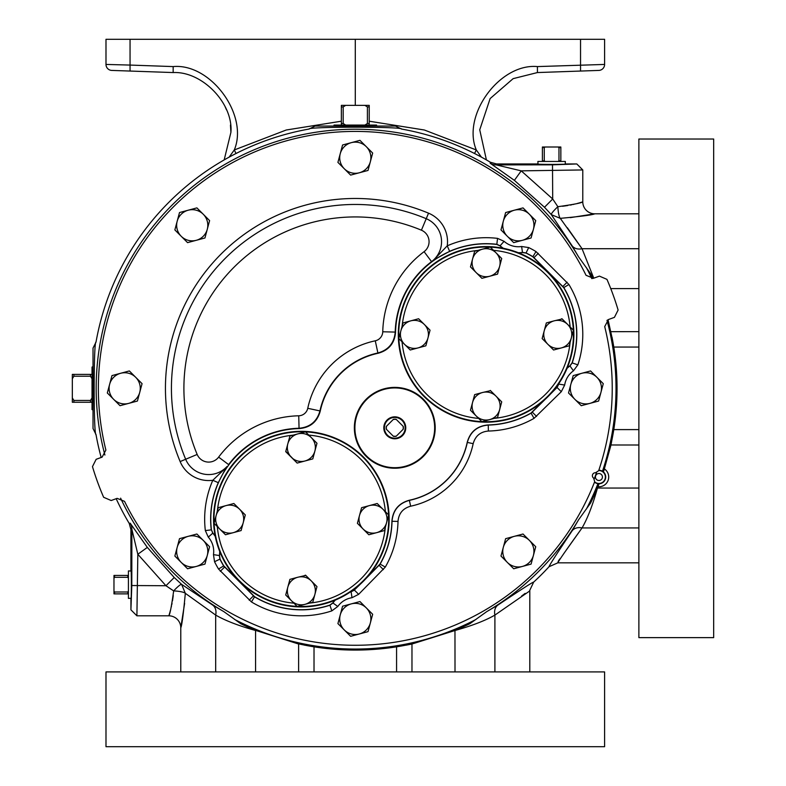 <?xml version="1.0" encoding="UTF-8"?>
<svg xmlns="http://www.w3.org/2000/svg" width="786" height="786" viewBox="0 0 786 786"><rect width="100%" height="100%" fill="white"/><g stroke="black" fill="none" stroke-linecap="round" stroke-linejoin="round"><path stroke-width="1.18" d="M224.177 159.912L230.907 132.353C233.373 103.388 202.189 71.104 173.156 72.558L111.759 70.416A5.983 5.983 0 0 1 105.992 64.432L105.992 39.3L130.054 39.3L130.054 65.071L173.156 66.584C210.756 63.067 248.946 115.178 234.277 149.969L236.046 153.496M638.88 562.835L557.824 562.835L549.06 566.706A263.369 263.369 0 0 1 533.674 582.092C532.79 582.033 520.872 589.697 497.902 605.092A11.967 9 58.9 0 0 494.905 615.084L529.803 590.905L529.803 671.912M298.641 643.891L307.434 645.689L298.641 643.891L255.627 630.382L240.634 623.642L223.872 611.646L212.682 605.092A11.967 9 -58.9 0 1 215.678 615.084L185.319 593.302A11.967 2.397 2.7 0 0 173.667 590.895C171.505 606.409 169.884 614.711 168.813 615.811A11.967 11.967 0 0 1 180.78 627.778C181.851 625.803 183.364 614.308 185.319 593.302L181.595 584.352L174.227 577.514L147.326 547.41L130.171 523.171L129.228 523.447A263.369 263.369 0 0 1 116.171 498.707M101.168 457.472A263.369 263.369 0 0 1 96.01 434.55C93.554 436.505 93.563 340.004 96.01 342.106L93.023 348.119L93.023 428.527L96.01 434.55M594.285 478.772A255.538 255.538 0 0 0 596.505 472.661M598.824 470.244A6.76 6.76 0 0 1 602.479 471.246L603.432 471.698L604.473 468.967A9.756 9.756 0 0 1 598.008 486.721L598.971 483.96L597.95 483.685A6.76 6.76 0 0 1 594.511 482.113M93.023 366.64L92.031 367.052L92.031 409.594L93.023 410.017L93.023 366.64M131.046 571.019L128.423 570.931L128.423 598.372L131.046 598.284M334.05 126.055L334.021 125.062L376.563 125.062L376.533 126.055M537.988 164.078L537.899 161.454L565.34 161.454L565.252 164.078M593.646 478.143A2.987 2.987 0 0 1 595.621 472.73L598.667 470.706A256.943 256.943 0 0 0 604.709 326.583L608.462 319.529L614.426 317.357L618.11 310.028A274.235 274.235 0 0 0 606.949 279.364L599.423 276.122L593.459 278.293L586.042 275.306A256.943 256.943 0 0 0 105.884 450.073L102.121 457.128L96.157 459.299L92.473 466.619A274.235 274.235 0 0 0 103.634 497.283L111.17 500.525L117.124 498.353L124.542 501.35A256.943 256.943 0 0 0 594.688 481.651L593.646 478.143M120.651 373.271L129.346 370.943L135.703 377.309A15.582 15.582 0 0 1 139.741 392.361L142.07 383.666L135.703 377.309A15.582 15.582 0 0 0 109.637 384.295A15.582 15.582 0 0 1 120.651 373.271L111.966 375.6L107.309 392.98L113.665 399.347A15.582 15.582 0 0 1 109.637 384.295M395.545 332.311C394.582 343.305 388.795 350.291 378.164 353.258A75.122 75.122 0 0 0 320.226 411.196L319.951 410.931A75.456 75.456 0 0 1 377.889 352.983L375.276 340.8A9.471 9.471 0 0 0 382.753 331.771L395.211 332.085A90.911 90.911 0 0 1 431.563 261.65A90.911 90.911 0 0 0 395.22 332.085L395.211 332.085C394.248 343.03 388.471 349.996 377.899 352.983L377.889 352.983A75.446 75.446 0 0 0 319.951 410.921L319.951 410.931C316.974 421.502 310.008 427.27 299.063 428.252L299.063 428.252C310.008 427.27 316.964 421.493 319.951 410.931L319.951 410.931A21.939 21.939 0 0 1 319.951 410.931A75.456 75.456 0 0 1 377.889 352.983L377.899 352.983C388.471 349.996 394.238 343.03 395.211 332.095L395.545 332.311A90.577 90.577 0 0 1 496.781 244.436L496.84 244.308A90.704 90.704 0 0 0 449.641 251.324L433.459 260.078A24.926 24.926 0 0 0 426.228 218.695A183.865 183.865 0 0 0 185.663 459.26A24.926 24.926 0 0 0 227.036 466.491L226.82 466.805A5.983 5.05 31.9 0 1 226.034 467.621L218.292 482.683L212.81 480.275L226.034 467.621M382.753 331.771A103.379 103.379 0 0 1 424.086 251.667A12.468 12.468 0 0 0 421.414 230.2L426.228 218.695A24.926 24.926 0 0 1 434.236 224.069M423.359 456.391A40.42 40.42 0 0 1 366.197 456.391A40.42 40.42 0 0 1 366.197 399.229A40.42 40.42 0 0 1 423.359 399.229A40.42 40.42 0 0 1 423.359 456.391M366.581 456.008A39.88 39.88 0 0 0 422.976 456.008A39.88 39.88 0 0 0 422.976 399.612A39.88 39.88 0 0 0 366.581 399.612A39.88 39.88 0 0 0 366.581 456.008M573.888 334.384A87.796 87.796 0 0 0 486.092 246.588A87.796 87.796 0 0 0 398.296 334.384A87.796 87.796 0 0 0 486.092 422.18A87.796 87.796 0 0 0 573.888 334.384M389.149 519.133A87.796 87.796 0 0 0 301.352 431.337A87.796 87.796 0 0 0 213.556 519.133A87.796 87.796 0 0 0 301.352 606.93A87.796 87.796 0 0 0 389.149 519.133M402.54 420.058A10.965 10.965 0 0 0 387.026 420.058A10.965 10.965 0 0 0 387.026 435.572A10.965 10.965 0 0 0 402.54 435.572A10.965 10.965 0 0 0 402.54 420.058M402.118 435.149A10.385 10.385 0 0 0 402.118 420.471A10.385 10.385 0 0 0 387.439 420.471A10.385 10.385 0 0 0 387.439 435.149A10.385 10.385 0 0 0 402.118 435.149M713.668 637.633L713.668 139.024L638.88 139.024L638.88 637.633L713.668 637.633M105.992 746.7L604.601 746.7L604.601 671.912L105.992 671.912L105.992 746.7M291.439 600.71A14.01 14.01 0 0 1 297.727 577.268L289.906 579.361L285.721 594.992L297.167 606.428L304.978 604.336A14.01 14.01 0 0 1 291.439 600.71L285.721 594.992L289.906 579.361L293.974 578.28M314.881 594.432A14.01 14.01 0 0 1 304.978 604.336L312.789 602.243L314.881 594.432L316.974 586.611L311.256 580.893A14.01 14.01 0 0 1 314.881 594.432L316.974 586.611L311.256 580.893A14.01 14.01 0 0 0 297.727 577.268L305.764 575.401M219.766 529.037A14.01 14.01 0 0 1 226.044 505.595L218.233 507.687L214.047 523.319L225.484 534.755L233.304 532.662A14.01 14.01 0 0 1 219.766 529.037L225.484 534.755M243.208 522.759A14.01 14.01 0 0 1 233.304 532.662L241.115 530.57L243.208 522.759L245.301 514.938L239.583 509.22A14.01 14.01 0 0 1 243.208 522.759L245.301 514.938L242.324 511.971M233.864 503.502L239.583 509.22A14.01 14.01 0 0 0 226.044 505.595L233.864 503.502L236.832 506.479M291.439 457.364A14.01 14.01 0 0 1 297.727 433.921L289.906 436.014L285.721 451.645L297.167 463.082L304.978 460.989A14.01 14.01 0 0 1 291.439 457.364M311.256 437.547L305.538 431.828L297.727 433.921A14.01 14.01 0 0 1 311.256 437.547L316.974 443.265L314.881 451.076A14.01 14.01 0 0 1 304.978 460.989L312.789 458.896L316.974 443.265L311.256 437.547A14.01 14.01 0 0 1 314.881 451.076L312.789 458.896L297.167 463.082L285.809 451.331M363.122 529.037A14.01 14.01 0 0 1 369.4 505.595L361.589 507.687L357.394 523.319L368.84 534.755L376.651 532.662A14.01 14.01 0 0 1 363.122 529.037M386.555 522.759A14.01 14.01 0 0 1 376.651 532.662L384.462 530.57L386.555 522.759L388.648 514.938L382.929 509.22A14.01 14.01 0 0 1 386.555 522.759M377.437 503.728L382.929 509.22A14.01 14.01 0 0 0 369.4 505.595L377.211 503.502L369.4 505.595M476.188 415.961A14.01 14.01 0 0 1 482.466 392.528L474.656 394.621L470.47 410.243L481.906 421.689L489.717 419.586A14.01 14.01 0 0 1 476.188 415.961L470.47 410.243M499.631 409.683A14.01 14.01 0 0 1 489.717 419.586L497.538 417.494L501.723 401.872L496.005 396.154A14.01 14.01 0 0 1 499.631 409.683L501.723 401.872L496.005 396.154A14.01 14.01 0 0 0 482.466 392.528L490.513 390.662M404.515 344.288A14.01 14.01 0 0 1 410.793 320.845L402.982 322.938L398.797 338.57L410.233 350.006L418.044 347.913A14.01 14.01 0 0 1 404.515 344.288M427.957 338.009A14.01 14.01 0 0 1 418.044 347.913L425.865 345.82L430.05 330.199L424.332 324.471A14.01 14.01 0 0 1 427.957 338.009M418.044 347.913L425.865 345.82L430.05 330.199L424.332 324.471A14.01 14.01 0 0 0 410.793 320.845L418.604 318.752L424.332 324.471L418.604 318.752L417.985 318.92M476.188 272.614A14.01 14.01 0 0 1 482.466 249.172L474.656 251.265L470.47 266.896L481.906 278.332L489.717 276.24A14.01 14.01 0 0 1 476.188 272.614M499.631 266.336A14.01 14.01 0 0 1 489.717 276.24L497.538 274.147L501.723 258.525L496.005 252.797A14.01 14.01 0 0 1 499.631 266.336M496.005 252.797A14.01 14.01 0 0 0 482.466 249.172L490.287 247.079L501.723 258.525L497.538 274.147L489.717 276.24M547.862 344.288A14.01 14.01 0 0 1 554.14 320.845L546.329 322.938L542.144 338.57L553.58 350.006L561.4 347.913A14.01 14.01 0 0 1 547.862 344.288M571.304 338.009A14.01 14.01 0 0 1 561.4 347.913L569.211 345.82L573.397 330.199L567.679 324.471A14.01 14.01 0 0 1 571.304 338.009M561.332 318.92L561.961 318.752L567.679 324.471A14.01 14.01 0 0 0 554.14 320.845L562.187 318.978M386.457 429.343L386.28 429.166A8.607 8.607 0 0 1 386.28 426.464L386.457 426.277A8.459 8.459 0 0 0 386.457 429.343L393.422 436.318A8.607 8.607 0 0 0 396.134 436.318L396.311 436.132A8.459 8.459 0 0 1 393.246 436.132M403.1 426.277L403.277 426.464A8.607 8.607 0 0 1 403.277 429.166L403.1 429.343A8.459 8.459 0 0 0 403.1 426.277L396.134 419.311A8.607 8.607 0 0 0 393.422 419.311L393.246 419.488A8.459 8.459 0 0 1 396.311 419.488M393.246 419.488L386.457 426.277M396.311 436.132L403.1 429.343M311.256 580.893L305.538 575.175L304.919 575.342M496.005 396.154L490.287 390.426M369.459 534.588L368.84 534.755L365.863 531.778M312.789 602.243L309.635 603.088A84.367 84.367 0 0 0 385.307 527.416L384.462 530.57L376.651 532.662M241.115 530.57L233.304 532.662M287.814 443.825L289.906 436.014L293.06 435.169A84.367 84.367 0 0 0 217.388 510.841L218.233 507.687L226.044 505.595M544.236 330.759L546.329 322.938L554.14 320.845M542.369 338.795L542.222 338.255M497.705 416.875L497.538 417.494L494.384 418.339A84.367 84.367 0 0 0 570.056 342.667L569.211 345.82M472.563 402.432L474.656 394.621M472.563 259.085L474.656 251.265L477.809 250.42A84.367 84.367 0 0 0 402.137 326.092L402.982 322.938L410.793 320.845M529.371 540.375A15.582 15.582 0 0 1 522.385 566.441L531.081 564.112L535.738 546.732L523.014 534.008L514.319 536.337A15.582 15.582 0 0 1 529.371 540.375M503.305 547.361A15.582 15.582 0 0 1 514.319 536.337L505.634 538.665L500.977 556.046L507.334 562.403A15.582 15.582 0 0 1 503.305 547.361M507.334 562.403A15.582 15.582 0 0 0 522.385 566.441L513.7 568.769L507.334 562.403M574.88 399.347A15.582 15.582 0 0 1 581.866 373.271L573.181 375.6L568.524 392.98L581.247 405.704L589.932 403.375A15.582 15.582 0 0 1 574.88 399.347M600.946 392.361A15.582 15.582 0 0 1 589.932 403.375L598.618 401.047L600.946 392.361L603.275 383.666L596.918 377.309A15.582 15.582 0 0 1 600.946 392.361M596.918 377.309A15.582 15.582 0 0 0 581.866 373.271L590.551 370.943L596.918 377.309M507.334 236.281A15.582 15.582 0 0 1 514.319 210.216L505.634 212.544L500.977 229.915L513.7 242.638L522.385 240.31A15.582 15.582 0 0 1 507.334 236.281M533.409 229.296A15.582 15.582 0 0 1 522.385 240.31L531.081 237.981L535.738 220.611L529.371 214.244A15.582 15.582 0 0 1 533.409 229.296M529.371 214.244A15.582 15.582 0 0 0 514.319 210.216L523.014 207.887L529.371 214.244M344.278 168.735A15.582 15.582 0 0 1 351.263 142.669L342.568 144.997L337.911 162.378L350.635 175.101L359.33 172.773A15.582 15.582 0 0 1 344.278 168.735M370.344 161.749A15.582 15.582 0 0 1 359.33 172.773L368.015 170.444L372.672 153.064L366.315 146.697A15.582 15.582 0 0 1 370.344 161.749M366.315 146.697A15.582 15.582 0 0 0 351.263 142.669L359.949 140.34L366.315 146.697M181.212 236.281A15.582 15.582 0 0 1 188.198 210.216L179.503 212.544L174.856 229.915L187.569 242.638L196.264 240.31A15.582 15.582 0 0 1 181.212 236.281M207.278 229.296A15.582 15.582 0 0 1 196.264 240.31L204.95 237.981L209.607 220.611L203.25 214.244A15.582 15.582 0 0 1 207.278 229.296M203.25 214.244A15.582 15.582 0 0 0 188.198 210.216L196.883 207.887L203.25 214.244M128.717 403.375A15.582 15.582 0 0 1 113.665 399.347L120.032 405.704L137.412 401.047L139.741 392.361A15.582 15.582 0 0 1 128.717 403.375M181.212 562.403A15.582 15.582 0 0 1 188.198 536.337L179.503 538.665L174.856 556.046L187.569 568.769L196.264 566.441A15.582 15.582 0 0 1 181.212 562.403M207.278 555.417A15.582 15.582 0 0 1 196.264 566.441L204.95 564.112L209.607 546.732L203.25 540.375A15.582 15.582 0 0 1 207.278 555.417M203.25 540.375A15.582 15.582 0 0 0 188.198 536.337L196.883 534.008L203.25 540.375M344.278 629.95A15.582 15.582 0 0 1 351.263 603.884L342.568 606.212L337.911 623.593L350.635 636.306L359.33 633.978A15.582 15.582 0 0 1 344.278 629.95M370.344 622.964A15.582 15.582 0 0 1 359.33 633.978L368.015 631.649L372.672 614.279L366.315 607.912A15.582 15.582 0 0 1 370.344 622.964M366.315 607.912A15.582 15.582 0 0 0 351.263 603.884L359.949 601.555L366.315 607.912M421.414 230.2A171.397 171.397 0 0 0 197.168 454.446A12.468 12.468 0 0 0 218.636 457.118A103.379 103.379 0 0 1 298.739 415.784L299.053 428.252A90.911 90.911 0 0 0 228.608 464.595A90.911 90.911 0 0 1 299.053 428.252L299.053 428.252A90.911 90.911 0 0 0 228.618 464.595A90.911 90.911 0 0 1 299.053 428.252L299.279 428.576C310.274 427.613 317.259 421.817 320.226 411.196M335.023 600.209A27.589 27.589 0 0 0 332.832 602.901L329.845 605.112A90.577 90.577 0 0 1 254.625 596.721L223.755 565.851A90.577 90.577 0 0 1 220.051 559.072L219.51 555.535A27.589 27.589 0 0 0 219.815 551.703M518.672 252.856A27.589 27.589 0 0 0 522.503 252.542L526.04 253.082A90.577 90.577 0 0 1 532.82 256.786L563.69 287.656A90.577 90.577 0 0 1 572.07 362.877L569.87 365.863A27.589 27.589 0 0 0 567.178 368.054M218.292 482.683A90.704 90.704 0 0 0 211.277 529.872L205.343 530.579A96.688 96.688 0 0 1 212.81 480.275A30.909 30.909 0 0 1 180.141 461.569A189.848 189.848 0 0 1 428.537 213.173L426.228 218.695A24.926 24.926 0 0 1 433.459 260.078L434.589 259.066A5.983 5.05 58.1 0 1 433.774 259.852L433.459 260.078A24.926 24.926 0 0 1 431.563 261.65L424.086 251.667M496.781 244.436L500.043 245.9A27.589 27.589 0 0 0 503.089 248.248M215.217 536.121A27.589 27.589 0 0 0 212.868 533.075L211.405 529.813A90.577 90.577 0 0 1 299.279 428.576M359.005 585.344L354.358 589.991L351.047 591.671A27.589 27.589 0 0 0 350.733 591.72M380.011 564.034L380.119 564.112A90.704 90.704 0 0 0 392.027 521.285L391.909 521.197A90.577 90.577 0 0 1 380.011 564.034L367.563 576.786M391.909 521.197C392.862 510.202 398.649 503.227 409.28 500.25L409.388 500.358A75.25 75.25 0 0 0 467.326 442.42L467.218 442.312A75.122 75.122 0 0 1 409.28 500.25M467.218 442.312C470.185 431.691 477.171 425.894 488.165 424.941L488.253 425.069A90.704 90.704 0 0 0 531.081 413.151L531.002 413.053A90.577 90.577 0 0 1 488.165 424.941M543.745 400.595L531.002 413.053M558.689 383.765A27.589 27.589 0 0 0 558.64 384.079L556.96 387.39L552.312 392.037M212.868 533.075L208.28 537.113L205.343 530.579M219.697 551.379A27.461 27.461 0 0 1 219.373 555.545L219.51 555.535M220.051 559.072L214.549 561.725L213.468 554.641A21.487 21.487 0 0 0 208.28 537.113M213.468 554.641L219.373 555.545L219.913 559.092A90.704 90.704 0 0 0 223.656 565.94L223.755 565.851M254.625 596.721L254.546 596.829A90.704 90.704 0 0 0 329.933 605.22L329.845 605.112M332.832 602.901L337.793 606.478L331.81 610.889A96.688 96.688 0 0 1 251.451 601.948L218.528 569.025A96.688 96.688 0 0 1 214.549 561.725M331.81 610.889L329.933 605.22L332.92 603.009A27.461 27.461 0 0 1 335.317 600.091M350.477 591.897A27.461 27.461 0 0 1 351.106 591.789L351.047 591.671M352.01 597.704L351.106 591.789L354.417 590.109L358.642 594.334L352.01 597.704A21.487 21.487 0 0 0 337.793 606.478M398.011 521.423L392.027 521.285C392.99 510.32 398.767 503.345 409.388 500.358L410.636 506.204C402.923 508.365 398.708 513.445 398.011 521.423A96.688 96.688 0 0 1 385.307 567.079L358.642 594.334M473.172 443.668L467.326 442.42C470.293 431.828 477.269 426.041 488.253 425.069L488.391 431.042C480.413 431.74 475.343 435.945 473.172 443.668A81.233 81.233 0 0 1 410.636 506.204M558.64 384.079L564.672 385.052L561.302 391.683L534.048 418.349A96.688 96.688 0 0 1 488.391 431.042M550.77 393.766L557.077 387.449L558.758 384.138A27.461 27.461 0 0 1 558.866 383.509M567.06 368.349A27.461 27.461 0 0 1 569.978 365.952L569.87 365.863M572.07 362.877L577.857 364.851L573.446 370.825A21.487 21.487 0 0 0 564.672 385.052M573.446 370.825L569.978 365.952L572.188 362.965A90.704 90.704 0 0 0 563.798 287.578L563.69 287.656M532.82 256.786L532.908 256.688A90.704 90.704 0 0 0 526.06 252.954L526.04 253.082M522.503 252.542L521.609 246.499L528.693 247.58A96.688 96.688 0 0 1 535.993 251.559L568.917 284.493A96.688 96.688 0 0 1 577.857 364.851M528.693 247.58L526.06 252.954L522.513 252.404A27.461 27.461 0 0 1 518.347 252.728M503.433 248.317A27.461 27.461 0 0 1 500.102 245.782L500.043 245.9M504.081 241.312L500.102 245.782L496.84 244.308L497.548 238.374L504.081 241.312A21.487 21.487 0 0 0 521.609 246.499M434.589 259.066L447.244 245.841A96.688 96.688 0 0 1 497.548 238.374M449.641 251.324L447.244 245.841A30.909 30.909 0 0 0 428.537 213.173M215.285 536.465A27.461 27.461 0 0 0 212.751 533.134L211.405 529.813M545.268 161.454L544.266 160.865L544.266 147.601L542.399 147.601L542.399 161.454M544.266 160.865L542.399 160.865M544.266 147.601L545.268 147.002L542.399 147.002L542.399 147.601M560.84 161.454L560.84 147.601L558.974 147.601L558.974 160.865L557.972 161.454M560.84 160.865L558.974 160.865M560.84 147.601L560.84 147.002L557.972 147.002L558.974 147.601M545.268 147.002L557.972 147.002M345.693 125.062L343.187 123.52L343.187 106.906L341.36 106.906L341.36 125.062M343.187 123.52L341.36 123.52M343.187 106.906L345.693 105.363L341.36 105.363L341.36 106.906M369.233 125.062L369.233 106.906L367.406 106.906L367.406 123.52L364.891 125.062M369.233 123.52L367.406 123.52M369.233 106.906L369.233 105.363L364.891 105.363L367.406 106.906M345.693 105.363L364.891 105.363M92.031 397.922L90.488 400.438L73.874 400.438L73.874 402.265L92.031 402.265M90.488 400.438L90.488 402.265M73.874 400.438L72.332 397.922L72.332 402.265L73.874 402.265M92.031 374.391L73.874 374.391L73.874 376.219L90.488 376.219L92.031 378.724M90.488 374.391L90.488 376.219M73.874 374.391L72.332 374.391L72.332 378.724L73.874 376.219M72.332 397.922L72.332 378.724M556.96 387.39L561.302 391.683M128.423 591.003L127.823 592.005L114.569 592.005L114.569 593.872L128.423 593.872M127.823 592.005L127.823 593.872M114.569 592.005L113.97 591.003L113.97 593.872L114.569 593.872M113.97 591.003L113.97 578.3L114.569 577.297L127.823 577.297L128.423 578.3M128.423 575.431L113.97 575.431L113.97 578.3M114.569 575.431L114.569 577.297M127.823 575.431L127.823 577.297M595.041 472.75L595.621 472.73M597.34 487.998L590.63 502.961A261.767 261.767 0 0 0 597.861 486.74L598.058 486.249M607.922 319.755L613.787 347.048C618.13 374.598 618.13 402.118 613.787 429.608L610.987 445.014L604.208 469.36A261.767 261.767 0 0 1 603.432 471.698A261.767 261.767 0 0 0 604.208 469.36M406.224 645.149L411.972 644.019L406.215 645.1A261.767 261.767 0 0 1 396.576 646.819C369.017 651.162 341.497 651.162 314.017 646.819L307.434 645.689M576.796 163.95L565.832 163.95C570.105 164.529 533.134 164.529 537.408 163.95L496.546 163.95L496.28 164.903L552.499 164.834L576.796 163.95L582.78 169.943L521.226 170.857L552.705 198.986L557.863 206.698C573.367 204.537 581.679 202.926 582.78 201.845A11.967 11.967 0 0 0 594.747 213.812C592.772 214.883 581.276 216.396 560.271 218.351A11.967 2.397 87.3 0 1 557.863 206.698A11.967 1.621 138.2 0 0 551.31 214.627L544.482 207.258L514.378 180.358L490.14 163.203A11.967 11.957 -164.5 0 0 496.28 164.903L521.226 170.857L514.378 180.358M608.05 319.696L612.648 340.466M612.648 436.181L604.365 468.849M638.88 445.014L610.86 444.984M610.86 331.672L638.88 331.643M130.171 523.171A11.967 11.957 -105.5 0 1 131.871 529.312L131.802 585.531L130.918 609.828L136.902 615.811L137.825 554.258L165.954 585.737L173.667 590.895A11.967 1.621 -48.2 0 1 181.595 584.352L212.682 605.092M403.149 645.689L396.576 646.819L396.576 671.912M638.88 488.047L597.468 488.047C592.703 505.103 587.564 518.396 582.053 527.937C565.733 550.622 557.667 562.255 557.873 562.835L557.638 562.845M411.972 671.912L411.972 644.019L455.015 630.5C472.052 625.735 485.355 620.596 494.905 615.084L494.905 671.912M455.015 671.912L454.966 630.382L411.943 643.891M582.78 169.943L582.78 201.845L581.542 202.238M581.001 202.405L579.351 202.886M578.742 203.063L577.268 203.466M573.967 204.281L573.004 204.507M571.697 204.792L570.312 205.067M567.767 205.529L562.53 206.276M570.263 217.653L594.747 213.812L638.88 213.812M454.966 630.382A261.767 261.767 0 0 0 469.93 623.662L454.966 630.382A261.767 261.767 0 0 0 469.93 623.662L486.691 611.655L497.902 605.092M255.627 630.382A261.767 261.767 0 0 1 240.634 623.642A261.767 261.767 0 0 0 255.627 630.382L298.611 644.019L298.611 671.912M215.678 671.912L215.678 615.084C225.317 620.645 238.61 625.784 255.568 630.5L255.568 671.912M130.918 609.828L130.918 598.863C131.488 603.137 131.488 566.166 130.918 570.44L130.918 529.577L131.871 529.312L137.825 554.258L147.326 547.41M567.374 227.763L582.053 248.72L560.271 218.351L551.31 214.627L572.061 245.713A11.967 9 148.9 0 0 582.053 248.72L593.774 278.175M592.89 278.47A261.767 261.767 0 0 0 590.61 273.666L592.89 278.47A261.767 261.767 0 0 0 590.61 273.666L578.545 256.796L572.061 245.713M597.861 486.74A261.767 261.767 0 0 1 590.63 502.961L578.565 519.821L572.061 530.933A11.967 9 31.1 0 1 582.053 527.937L563.523 553.973M304.369 645.149L304.379 645.1A261.767 261.767 0 0 0 314.017 646.819L314.017 671.912M612.117 439.256L612.058 439.246A261.767 261.767 0 0 0 613.787 429.608L638.88 429.608M638.88 347.048L613.787 347.048A261.767 261.767 0 0 0 612.058 337.41L612.117 337.4M136.902 615.811L168.813 615.811L169.206 614.573M184.622 603.304L180.78 627.778L180.78 671.912M169.373 614.033L169.855 612.382M170.031 611.773L170.424 610.309M171.25 606.998L171.476 606.035M171.751 604.729L172.036 603.343M172.498 600.799L173.244 595.572M533.674 582.092L529.607 590.679M525.156 593.381L521.56 596.083M557.824 562.835L558.335 561.096M558.689 560.536L559.848 558.875M549.06 566.706C548.962 565.881 556.626 553.963 572.061 530.933M561.882 220.522L560.487 218.655M395.496 126.055L315.088 126.055L309.075 129.042C306.972 126.595 403.473 126.585 401.518 129.042L395.496 126.055M174.227 577.514L165.954 585.737L131.802 585.531M490.14 163.203L490.405 162.26L496.546 163.95M544.482 207.258L552.705 198.986L552.499 164.834M578.545 256.796A259.125 259.125 0 0 0 104.902 455.035M120.612 498.167A259.125 259.125 0 0 0 223.872 611.646M486.691 611.655A259.125 259.125 0 0 0 578.565 519.821M129.228 523.447L130.918 529.577M173.313 590.669L168.911 587.761M111.759 70.416A5.983 5.983 0 0 1 105.992 64.432L130.054 65.071L130.054 71.054L173.156 72.558L173.156 66.584M130.054 39.3L355.292 39.3L355.292 105.363M490.405 162.26A263.369 263.369 0 0 0 401.518 129.042M96.01 342.106A263.369 263.369 0 0 1 309.075 129.042M369.233 121.211L424.352 130.004L476.306 149.969L474.538 153.496M355.292 39.3L604.601 39.3L604.601 64.432A5.983 5.983 0 0 1 598.824 70.416L537.428 72.558L513.13 78.649L490.13 98.574L479.735 129.798L486.406 159.912M481.445 157.131L476.306 149.969C461.637 115.178 499.837 63.067 537.428 66.584L604.601 64.432A5.983 5.983 0 0 1 598.824 70.416M123.667 70.828L150.136 71.752L123.667 70.828M229.139 157.131L234.277 149.969L286.232 130.004L341.36 121.211M537.428 66.584L537.428 72.558L580.54 71.054L580.54 39.3M560.447 71.752L586.926 70.828L560.447 71.752M225.179 106.817L226.496 109.804M230.455 125.072L230.907 132.353M598.657 483.773A6.779 6.779 0 0 0 603.078 471.639M598.726 470.539A6.475 6.475 0 0 1 601.575 482.909A6.475 6.475 0 0 1 594.619 481.828M602.42 477.004A3.488 3.488 0 0 0 598.932 473.516A3.488 3.488 0 0 0 595.444 477.004A3.488 3.488 0 0 0 598.932 480.492A3.488 3.488 0 0 0 602.42 477.004M180.141 461.569L197.168 454.446M191.037 467.267A24.926 24.926 0 0 0 227.036 466.491M218.636 457.118L228.608 464.595M398.836 338.422A87.354 87.354 0 0 1 490.14 247.118M490.326 247.128A87.354 87.354 0 0 1 573.348 330.149M573.358 330.336A87.354 87.354 0 0 1 482.054 421.65M214.087 523.171A87.354 87.354 0 0 1 305.39 431.868M305.587 431.878A87.354 87.354 0 0 1 388.608 514.899M388.618 515.085A87.354 87.354 0 0 1 297.305 606.389M481.857 421.64A87.354 87.354 0 0 1 398.846 338.619M402.059 341.831A84.367 84.367 0 0 0 478.645 418.417M297.118 606.379A87.354 87.354 0 0 1 214.097 523.368M217.309 526.581A84.367 84.367 0 0 0 293.895 603.167M385.386 511.676A84.367 84.367 0 0 0 308.8 435.09M570.135 326.927A84.367 84.367 0 0 0 493.549 250.341M319.951 410.921L307.758 408.307A87.914 87.914 0 0 1 375.276 340.8M298.739 415.784A9.471 9.471 0 0 0 307.758 408.307M224.649 567.001L253.475 595.827M218.528 569.025L223.656 565.94L224.55 567.079L220.316 571.304M249.172 600.16L253.397 595.935L254.546 596.829L251.451 601.948M354.358 589.991L360.725 583.802M366.021 578.506L379.049 565.291M383.381 569.604L379.157 565.37L380.119 564.112L385.307 567.079M532.26 412.08L545.474 399.052M534.048 418.349L531.081 413.151L532.338 412.188L536.573 416.413M562.796 286.507L533.969 257.68M568.917 284.493L563.798 287.578L562.904 286.428L567.128 282.203M538.272 253.347L534.048 257.582L532.908 256.688L535.993 251.559M426.228 218.695A183.865 183.865 0 0 0 185.663 459.26M638.88 288.6L610.751 288.6M638.88 527.937L582.053 527.937M304.379 645.1A261.767 261.767 0 0 0 314.017 646.819M396.576 646.819A261.767 261.767 0 0 0 406.215 645.1M582.053 248.72L638.88 248.72M612.058 439.246A261.767 261.767 0 0 0 613.787 429.608M613.787 347.048A261.767 261.767 0 0 0 612.058 337.41M586.356 509.102A260.726 260.726 0 0 0 597.95 483.685M234.493 619.378A260.726 260.726 0 0 0 476.07 619.388M602.479 471.246A260.726 260.726 0 0 0 606.988 320.315M591.819 278.637A260.726 260.726 0 0 0 586.346 267.525"/></g></svg>
